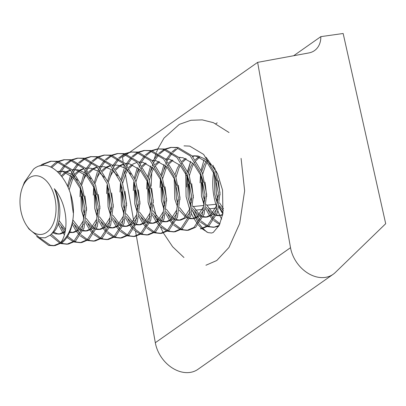 <?xml version="1.0" encoding="UTF-8"?>
<svg xmlns="http://www.w3.org/2000/svg" width="406" height="406" viewBox="0 0 406 406"><rect width="100%" height="100%" fill="white"/><g stroke="black" fill="none" stroke-linecap="round" stroke-linejoin="round"><path stroke-width="0.61" d="M136.411 236.155L155.32 342.715A30.348 22.969 54.9 0 0 189.465 372.5A30.348 22.969 54.9 0 0 197.93 369.343L333.123 274.314A30.348 22.969 54.9 0 0 335.229 272.573L385.7 223.701L343.156 33.5L320.841 36.631A23.604 17.869 -125.1 0 1 314.467 50.623A23.604 17.869 -125.1 0 1 308.91 52.927L257.632 62.362L290.513 247.69A30.348 22.969 54.9 0 0 324.658 277.476A30.348 22.969 54.9 0 0 333.123 274.314M293.665 55.734L320.841 36.631M126.225 154.722L122.434 157.386L123.15 161.421M123.541 163.603L123.602 163.948M123.652 164.232L124.292 167.856M124.85 171.002L125.063 172.205M125.469 174.473L133.706 220.905M133.99 222.503L134.092 223.092M134.295 224.213L134.482 225.274M134.899 227.624L135.228 229.471M135.568 231.39L136.365 235.901M215.86 123.739L217.205 122.795M241.083 158.37L244.635 190.784L239.697 223.462L228.943 247.467L216.763 260.515L205.923 265.255M257.632 62.362L129.94 152.113M129.61 152.341L126.961 154.209M221.646 219.113A43.833 26.329 84.4 0 1 219.859 215.571M219.839 215.525A43.833 26.329 84.4 0 1 217.992 211.013M216.444 206.253L215.845 204.304A43.833 26.329 84.4 0 1 213.642 172.19M214.429 168.317A43.833 26.329 84.4 0 1 214.556 167.79M186.714 187.049L186.978 175.321M187.628 171.139L190.678 161.299M193.028 156.924L193.718 155.889M206.974 232.171L203 228.497M202.822 228.304L199.148 223.726M198.412 222.645L195.753 218.184M195.54 217.778L192.241 210.333M51.608 233.785L52.252 233.308C61.291 227.177 62.641 203.66 54.313 188.724A31.196 18.854 83.4 0 1 58.281 212.338C58.063 222.777 55.414 230.354 50.329 235.059L45.173 237.83L39.514 237.642L28.958 228.994L26.781 225.766A29.506 17.828 83.4 0 1 22.381 187.557A29.506 17.828 83.4 0 1 29.278 177.904A29.506 17.828 83.4 0 1 53.785 194.027A29.506 17.828 83.4 0 1 46.746 232.323A29.506 17.828 83.4 0 1 26.781 225.766M65.264 230.74L63.93 231.963L58.956 234.105L55.465 233.841L52.856 232.795M73.232 212.825L70.456 193.718M57.49 171.505L62.818 171.52L73.415 177.63L81.378 190.318L83.286 196.215M84.95 210.44L83.266 220.839L77.277 230.425L72.304 232.567L69.558 232.471M72.304 232.567L73.968 232.374L78.942 230.232L83.504 224.219M86.62 210.247L84.956 196.022M77.637 180.381L71.289 174.255L64.483 171.327L58.489 171.352M59.327 171.281L57.677 171.672M66.112 171.728L70.436 170.048M90.98 178.843L84.636 172.717L77.83 169.789L72.045 169.789L76.161 169.982L86.757 176.092L94.725 188.78L96.628 194.677M98.293 208.902L96.608 219.301L90.619 228.888L85.646 231.029L82.9 230.933M85.646 231.029L87.315 230.841L92.289 228.7L96.851 222.681M99.962 208.709L98.298 194.484M72.669 169.744L72.106 169.855M70.634 170.256L66.99 172.022M79.459 170.19L83.783 168.51M111.64 207.364L109.955 217.763L103.966 227.355L98.993 229.497L96.247 229.395M98.993 229.497L100.658 229.304L105.631 227.162L110.193 221.143M113.31 207.172L111.645 192.946M104.327 177.305L97.978 171.18L91.172 168.251L86.843 168.084M86.016 168.206L85.448 168.317M83.976 168.718L80.332 170.484M92.801 168.652L97.125 166.973M124.982 205.827L123.297 216.225L117.309 225.817L112.335 227.959L109.59 227.857M112.335 227.959L114.005 227.766L118.978 225.624L123.541 219.61M126.652 205.634L124.987 191.409M117.669 175.768L111.325 169.642L104.52 166.714L98.734 166.714M99.358 166.668L98.795 166.78M97.323 167.181L93.679 168.947M106.149 167.12L110.473 165.435M138.329 204.289L136.644 214.688L130.656 224.279L125.682 226.421L122.937 226.32M125.682 226.421L127.347 226.228L132.32 224.087L136.888 218.073M139.999 204.096L138.334 189.871M131.016 174.23L124.667 168.104L117.862 165.176L112.076 165.176M112.706 165.13L112.137 165.242M110.665 165.648L107.022 167.409M119.491 165.582L123.815 163.897M126.88 163.471L125.424 163.643L129.539 163.831L140.136 169.941L148.104 182.629L150.007 188.526M151.671 202.751L149.987 213.155L143.998 222.742L139.025 224.883L136.279 224.787M139.025 224.883L140.694 224.691L145.668 222.549L150.23 216.535M153.341 202.558L151.677 188.333M126.048 163.593L125.484 163.704M124.013 164.11L120.369 165.871M132.838 164.044L137.162 162.359M140.227 161.938L138.766 162.106L142.887 162.293L153.483 168.409L161.446 181.091L163.354 186.988M165.019 201.214L163.334 211.617L157.345 221.204L152.372 223.346L149.626 223.249M152.372 223.346L154.036 223.153L159.01 221.011L163.577 214.997M166.688 201.021L165.024 186.796M139.395 162.055L138.827 162.167M153.57 160.4L152.113 160.568L156.229 160.756L166.825 166.871L174.793 179.559L176.696 185.451M178.361 199.676L176.676 210.08L170.687 219.666L165.714 221.808L162.968 221.712M165.714 221.808L167.384 221.615L172.357 219.473L176.92 213.46M180.031 199.483L178.366 185.263M152.737 160.517L152.174 160.629M165.46 159.03L169.576 159.218L180.173 165.333L188.135 178.021L190.044 183.913M191.708 198.138L190.023 208.542L184.035 218.129L179.061 220.27L176.316 220.174M179.061 220.27L180.726 220.077L185.699 217.936L190.267 211.922M193.378 197.95L191.713 183.725M166.084 158.985L165.516 159.096M180.259 157.325L178.802 157.492L182.918 157.685L193.515 163.796L201.483 176.483L203.386 182.38M205.055 196.6L203.365 207.004L197.377 216.591L192.403 218.732L189.658 218.636M192.403 218.732L194.073 218.54L199.047 216.398L203.609 210.384M206.72 196.413L205.055 182.187M179.427 157.447L178.863 157.558M192.15 155.955L196.265 156.148L206.862 162.258L214.825 174.945L216.733 180.843M218.398 195.068L216.713 205.466L210.724 215.053L205.751 217.195L203.005 217.098M205.751 217.195L207.415 217.002L212.389 214.86L216.956 208.846M220.067 194.875L218.403 180.65M211.084 165.009L204.736 158.883L197.93 155.955L193.606 155.787M192.774 155.909L192.205 156.021M53.617 232.059L57.134 233.653L59.783 233.973M58.956 234.105L60.626 233.912L64.94 232.257M65.275 230.699L58.5 222.889M61.392 175.62L65.32 172.215M66.203 172.56L62.123 176.549M59.083 220.57L65.503 229.436M69.791 231.912L73.131 232.435M81.469 230.567L79.546 229.72M78.637 229.177L72.471 222.432M68.157 187.191L70.603 180.421L72.613 176.849M73.334 175.813L74.202 174.707M75.196 173.58L78.662 170.677M79.546 171.027L75.871 174.514M74.912 175.747L74.278 176.656M73.572 177.787L72.273 180.228L69.177 189.81M72.841 219.885L79.383 228.329M80.307 228.984L81.768 229.816M83.139 230.375L86.473 230.897M94.816 229.03L92.893 228.187M91.979 227.639L85.813 220.894M84.108 217.687L81.383 209.922L80.779 188.861M81.621 185.212L83.946 178.884L85.955 175.311M86.681 174.275L87.544 173.169M88.544 172.042L92.01 169.14M92.893 169.49L89.213 172.976M81.956 191.876L83.052 209.729L84.615 214.733M86.189 218.347L92.725 226.792M93.649 227.446L95.116 228.279M96.481 228.837L99.82 229.36M108.158 227.492L106.235 226.649M105.327 226.101L99.16 219.357M97.45 216.149L94.73 208.385L94.126 187.323M94.963 183.674L97.293 177.351L99.303 173.773M101.886 170.505L105.352 167.602M106.235 167.952L102.561 171.439M95.303 190.338L96.4 208.192L97.958 213.196M99.531 216.809L106.073 225.254M106.996 225.909L108.458 226.741M109.828 227.299L113.162 227.822M121.506 225.954L119.582 225.112M118.669 224.564L112.503 217.819M110.797 214.612L108.072 206.847L107.468 185.786M108.311 182.137L110.635 175.813L112.645 172.235M115.233 168.972L118.699 166.064M119.582 166.414L115.903 169.901M108.646 188.8L109.742 206.654L111.305 211.658M112.878 215.276L119.415 223.716M120.338 224.371L121.805 225.203M123.17 225.761L126.51 226.284M134.848 224.416L132.929 223.574M132.016 223.026L125.85 216.281M124.14 213.074L121.419 205.309L120.815 184.248M121.653 180.599L123.982 174.275L125.992 170.703M128.575 167.434L132.041 164.526M132.924 164.877L129.25 168.363M128.291 169.596L127.662 170.51M126.951 171.642L125.652 174.083L122.648 183.223M121.993 187.262L123.089 205.116L124.647 210.12M126.22 213.739L132.762 222.178M133.686 222.833L135.147 223.665M136.517 224.224L139.852 224.746M148.195 222.879L146.272 222.036M145.358 221.488L139.192 214.744M137.487 211.536L134.762 203.771L134.158 182.71M135 179.066L137.329 172.738L139.334 169.165M141.922 165.897L145.389 162.989M146.272 163.339L142.592 166.825M141.633 168.064L141.004 168.972M140.293 170.104L138.994 172.545L135.99 181.685M135.34 185.725L136.431 203.579L137.994 208.582M139.568 212.201L146.104 220.641M147.028 221.295L148.494 222.128M149.86 222.686L153.199 223.209M161.537 221.341L159.619 220.499M158.705 219.95L152.539 213.206M150.829 210.003L148.109 202.234L147.505 181.172M148.342 177.529L150.672 171.2L152.681 167.627M155.27 164.359L158.736 161.451M159.614 161.801L155.94 165.288M154.98 166.526L154.351 167.434M153.641 168.566L152.341 171.007L149.337 180.147M148.682 184.187L149.778 202.041L151.336 207.045M152.91 210.663L159.451 219.103M160.375 219.758L161.837 220.59M163.207 221.148L166.541 221.671M174.885 219.803L172.961 218.961M172.048 218.413L165.881 211.668M164.176 208.466L161.451 200.696L160.847 179.64M161.69 175.991L164.019 169.662L166.024 166.09M168.612 162.821L172.078 159.913M172.961 160.263L169.282 163.755M168.323 164.988L167.693 165.897M166.983 167.028L165.684 169.469L162.679 178.61M162.03 182.649L163.121 200.503L164.684 205.512M166.257 209.126L172.794 217.565M173.717 218.225L175.184 219.052M176.549 219.61L179.888 220.133M188.227 218.266L186.308 217.423M185.395 216.875L179.229 210.13M177.518 206.928L174.798 199.158L174.194 178.102M175.032 174.453L177.361 168.125L179.371 164.552M181.959 161.284L185.425 158.381M186.303 158.726L182.629 162.217M181.67 163.451L181.04 164.359M180.33 165.491L179.031 167.932L176.026 177.072M175.372 181.112L176.468 198.965L178.026 203.974M179.599 207.588L186.141 216.033M187.064 216.687L188.526 217.52M189.896 218.073L193.231 218.601M201.574 216.728L199.65 215.885M198.737 215.342L192.571 208.598M190.866 205.39L188.14 197.62L187.536 176.564M188.379 172.915L190.708 166.587L192.713 163.014M195.301 159.746L198.767 156.843M199.65 157.188L195.971 160.68M195.012 161.913L194.383 162.821M193.672 163.953L192.373 166.394L189.369 175.534M188.719 179.574L189.81 197.428L191.373 202.437M192.946 206.05L199.483 214.495M200.407 215.15L201.873 215.982M203.239 216.54L206.578 217.063M222.757 214.419L219.093 215.657L216.347 215.561M214.916 215.195L212.998 214.348M212.084 213.805L205.918 207.06M204.208 203.853L201.488 196.083L200.884 175.027M201.721 171.378L204.051 165.049L206.06 161.476M208.359 160.375L207.73 161.284M207.019 162.415L205.72 164.856L202.716 174.001M202.061 178.036L203.157 195.895L204.715 200.899M206.289 204.512L212.83 212.957M213.754 213.612L215.216 214.444M216.586 215.002L219.925 215.525M219.093 215.657L222.635 215.043M223.325 210.612L219.26 205.522M217.555 202.315L214.83 194.55L214.226 173.489M215.068 169.84L215.287 169.079M216.357 171.129L216.058 172.464M215.408 176.498L216.499 194.357L218.063 199.361M219.636 202.975L223.498 208.877M54.313 188.724C68.183 204.72 68.934 232.668 60.499 242.834A42.148 25.471 -96.6 0 0 72.841 219.895C77.779 189.018 52.237 153.29 33.556 169.155L24.396 182.264L22.381 187.557M184.009 145.871L189.709 146.109L203.639 154.412L214.008 171.596L218.342 193.028L215.774 212.922L207.293 225.924L200.331 228.842L202 228.649L208.958 225.731L217.443 212.729L220.011 192.835L215.677 171.408L212.962 165.217M186.983 230.38L188.653 230.187L195.616 227.269L204.096 214.266L206.664 194.372L202.33 172.941L191.962 155.757L178.036 147.454L170.667 147.408L176.366 147.647L190.292 155.95L200.665 173.134L205 194.565L202.432 214.459L193.946 227.456L186.988 230.38L180.969 229.705M171.499 147.332L165.785 149.246M164.988 149.682L159.558 154.011M158.644 153.438L164.12 149.438M164.922 149.043L170.667 147.408M173.641 231.917L175.311 231.724L182.269 228.806L190.754 215.804L193.322 195.91L188.988 174.478L178.615 157.295L164.689 148.992L157.32 148.946L163.019 149.185L176.95 157.487L187.318 174.671L191.652 196.103L189.084 215.997L180.604 228.994L173.641 231.917L167.627 231.242M158.157 148.865L152.443 150.783M151.641 151.22L146.211 155.549M145.302 154.97L150.773 150.971M151.58 150.58L157.32 148.946M160.294 233.455L161.964 233.262L168.926 230.339L177.407 217.342L179.975 197.448L175.641 176.016L165.272 158.832L151.347 150.53L143.978 150.479L149.677 150.722L163.603 159.025L173.976 176.209L178.305 197.641L175.742 217.535L167.257 230.532L160.294 233.455L154.28 232.78M144.81 150.403L139.096 152.321M138.299 152.757L132.869 157.081M131.955 156.508L137.431 152.509M138.233 152.118L143.978 150.479M146.952 234.993L148.621 234.8L155.579 231.877L164.065 218.88L166.633 198.986L162.298 177.554L151.925 160.37L137.999 152.067L130.63 152.017L136.33 152.26L150.261 160.563L160.629 177.747L164.963 199.173L162.395 219.073L153.915 232.07L146.952 234.993L140.938 234.318M131.468 151.94L125.753 153.854M124.952 154.29L119.521 158.619M118.613 158.046L124.084 154.047M124.891 153.651L130.63 152.017M133.604 236.531L135.274 236.338L142.237 233.414L150.717 220.417L153.285 200.523L148.951 179.092L138.583 161.908L124.657 153.605L117.288 153.554L122.988 153.798L136.913 162.101L147.287 179.285L151.616 200.711L149.053 220.61L140.567 233.607L133.604 236.531L127.591 235.856M118.121 153.478L112.406 155.391M111.609 155.828L106.179 160.157M105.266 159.583L110.742 155.584M111.543 155.188L117.288 153.554M120.262 238.068L121.932 237.875L128.89 234.952L137.375 221.955L139.943 202.056L135.609 180.629L125.236 163.445L111.31 155.143L103.941 155.092L109.64 155.336L123.571 163.638L133.939 180.822L138.273 202.249L135.705 222.148L127.225 235.145L120.262 238.068L114.248 237.393M104.778 155.016L99.064 156.929M98.262 157.366L92.832 161.695M91.923 161.121L97.394 157.122M98.196 156.726L103.941 155.092M106.915 239.606L108.585 239.413L115.548 236.49L124.028 223.493L126.596 203.594L122.262 182.167L111.894 164.983L97.968 156.68L90.599 156.63L96.298 156.873L110.224 165.176L120.597 182.36L124.926 203.787L122.363 223.686L113.878 236.683L106.915 239.606L100.901 238.931M91.431 156.554L85.717 158.467M84.92 158.903L79.49 163.232M78.576 162.659L84.052 158.66M84.854 158.264L90.599 156.63M93.573 241.144L95.243 240.951L102.2 238.028L110.686 225.031L113.254 205.131L108.92 183.705L98.546 166.521L84.621 158.218L77.252 158.167L82.951 158.411L96.882 166.714L107.25 183.898L111.584 205.324L109.016 225.223L100.536 238.22L93.573 241.144L87.559 240.469M78.089 158.091L72.375 160.005M71.573 160.441L66.142 164.77M65.234 164.197L70.705 160.197M71.507 159.802L77.252 158.167M80.226 242.676L81.895 242.489L88.858 239.565L97.338 226.568L99.906 206.669L95.572 185.243L85.204 168.059L71.273 159.756L63.909 159.705L69.609 159.949L83.534 168.246L93.908 185.435L98.237 206.862L95.674 226.756L87.188 239.758L80.226 242.676L74.212 242.006M64.742 159.629L59.027 161.542M58.231 161.979L51.689 167.546M50.618 167.054L55.556 162.786L57.363 161.735M58.165 161.339L63.909 159.705M68.553 244.021L75.511 241.103L83.996 228.106L86.564 208.207L82.23 186.78L71.857 169.591L57.931 161.294L50.562 161.243L56.261 161.481L70.192 169.784L80.561 186.973L84.895 208.4L82.327 228.294L73.846 241.296L66.883 244.214L60.87 243.539M51.4 161.167L43.878 164.131L41.752 165.694M39.9 166.044L42.214 164.323L50.562 161.243M222.828 214.008L218.956 207.141M217.347 203.228L215.652 197.895A42.148 25.471 -96.6 0 0 217.449 202.782M219.108 206.375A42.148 25.471 -96.6 0 0 223.026 212.825M201.731 182.644L203.244 196.23M208.05 210.09L210.871 214.936M211.333 215.606L213.449 218.311M214.414 219.372L219.996 223.731M219.621 224.559L213.698 220.514M212.749 219.565L210.024 216.296M209.663 215.799L205.614 208.679M204 204.766L201.574 196.423M200.062 182.837L200.518 174.204M201.153 170.018L204.056 159.786M188.384 184.182L189.896 197.768M194.702 211.627L197.524 216.474M197.991 217.144L200.107 219.849M201.071 220.91L207.547 225.721M208.44 226.112L210.481 226.776L214.505 227.182M219.235 225.35L213.678 227.304L218.768 226.238M213.678 227.304L207.659 226.629M206.771 226.304L200.356 222.046M199.402 221.103L196.677 217.834M196.321 217.337L192.266 210.217M190.658 206.304L188.232 197.961M186.714 184.375L187.176 175.742M187.811 171.555L190.713 161.324M177.331 148.758L172.9 152.473M172.149 153.29L168.277 158.771M168.14 159.02L167.135 160.928M166.46 162.37L165.694 164.207M165.242 165.384L163.694 170.368M161.695 187.257L163.207 200.843M168.013 214.698L170.835 219.55M171.302 220.219L173.418 222.924M174.382 223.985L180.858 228.796M181.751 229.187L183.791 229.852L187.816 230.258M180.081 229.38L173.666 225.122M172.712 224.173L169.987 220.91M169.632 220.412L165.577 213.292M163.968 209.379L161.542 201.036M160.025 187.45L160.482 178.818M161.121 174.631L164.024 164.394M166.15 159.786L166.607 158.964M166.648 158.893L171.236 152.666M171.992 151.9L175.661 148.951M158.807 154.828L154.935 160.309M154.793 160.558L153.788 162.466M153.118 163.907L152.346 165.739M151.9 166.922L150.347 171.9M148.352 188.795L149.865 202.381M154.671 216.236L157.487 221.087M157.954 221.757L160.071 224.462M161.035 225.518L167.511 230.334M168.409 230.725L170.444 231.39L174.473 231.796M166.739 230.918L160.319 226.66M159.37 225.711L156.645 222.447M156.285 221.95L152.235 214.83M150.621 210.917L148.195 202.574M146.683 188.988L147.139 180.355M147.774 176.168L150.677 165.932M152.808 161.324L153.265 160.502M153.306 160.431L157.888 154.199M145.46 156.366L141.587 161.847M141.445 162.09L140.446 164.004M139.771 165.445L139.004 167.277M138.553 168.46L137.005 173.438M135.005 190.333L136.517 203.919M141.324 217.773L144.145 222.62M144.607 223.295L146.728 226M147.693 227.055L154.168 231.872M155.062 232.262L157.102 232.922L161.126 233.333M153.392 232.455L146.977 228.197M146.023 227.248L143.298 223.985M142.942 223.488L138.888 216.368M137.279 212.455L134.848 204.111M133.335 190.526L133.792 181.893M134.432 177.706L137.335 167.47M139.461 162.862L139.918 162.04M139.958 161.969L144.546 155.737M132.117 157.904L128.245 163.385M128.103 163.628L127.098 165.541M126.428 166.983L125.657 168.815M125.205 169.997L123.657 174.976M121.663 191.871L123.175 205.456M127.981 219.311L130.798 224.158M131.265 224.833L133.381 227.538M134.345 228.593L140.821 233.409M141.719 233.8L143.754 234.46L147.779 234.871M140.05 233.993L133.63 229.735M132.681 228.786L129.956 225.523M129.595 225.025L125.545 217.905M123.931 213.987L121.506 205.649M119.993 192.063L120.45 183.431M121.084 179.239L123.987 169.008M126.119 164.4L126.576 163.577M126.616 163.501L131.199 157.274M118.77 159.441L114.898 164.922M114.756 165.166L113.756 167.079M113.081 168.52L112.315 170.353M111.863 171.535L110.315 176.514M108.316 193.408L109.828 206.994M114.634 220.849L117.456 225.695M117.918 226.37L120.039 229.075M121.003 230.131L127.479 234.947M128.372 235.338L130.412 235.998L134.437 236.409M126.702 235.526L120.288 231.273M119.334 230.324L116.608 227.061M116.253 226.563L112.198 219.438M110.589 215.525L108.158 207.187M106.646 193.601L107.103 184.969M107.742 180.777L110.645 170.545M112.772 165.937L113.228 165.11M113.269 165.039L117.857 158.812M105.428 160.979L101.556 166.455M101.414 166.704L100.409 168.617M99.739 170.058L98.968 171.89M98.516 173.073L96.968 178.051M94.974 194.946L96.486 208.532M101.292 222.386L104.109 227.233M104.575 227.908L106.692 230.613M107.656 231.669L114.132 236.485M115.03 236.876L117.065 237.535L121.089 237.941M113.36 237.063L106.94 232.811M105.986 231.862L103.266 228.598M102.906 228.101L98.856 220.976M97.242 217.063L94.816 208.72M93.304 195.139L93.761 186.506M94.395 182.314L97.298 172.083M97.734 171.017L98.744 168.81M99.429 167.475L99.886 166.648M99.927 166.577L104.509 160.35M92.081 162.517L88.209 167.993M88.066 168.241L87.067 170.155M86.392 171.596L85.62 173.428M85.174 174.61L83.626 179.589M81.626 196.484L83.139 210.069M87.945 223.924L90.766 228.771M91.228 229.446L93.35 232.151M94.314 233.206L100.789 238.023M101.683 238.408L103.723 239.073L107.747 239.479M100.013 238.601L93.598 234.348M92.644 233.399L89.919 230.136M89.564 229.634L85.509 222.513M83.9 218.601L81.469 210.257M79.957 196.671L80.413 188.039M81.053 183.852L83.956 173.621M84.392 172.555L85.397 170.347M86.082 169.013L86.539 168.185M86.579 168.114L91.167 161.887M78.739 164.054L74.866 169.53M74.724 169.779L73.719 171.692M73.05 173.134L72.278 174.966M71.826 176.143L70.279 181.127M74.602 225.462L77.419 230.309M77.886 230.978L80.002 233.689M80.967 234.744L87.442 239.555M88.341 239.946L90.376 240.611L94.4 241.017M86.671 240.139L80.251 235.886M79.297 234.937L76.577 231.669M76.216 231.171L72.166 224.051M67.609 185.923L70.608 175.159M71.045 174.093L72.055 171.885M72.74 170.55L73.197 169.723M73.237 169.652L77.82 163.425M65.391 165.592L61.519 171.068M61.377 171.317L60.007 174.001M61.255 227L64.077 231.846M64.539 232.516L64.793 232.871M67.624 236.282L74.1 241.093M74.993 241.484L77.033 242.149L81.058 242.555M73.324 241.677L66.909 237.419M64.321 234.617L63.229 233.206M62.874 232.709L58.139 224.036M58.966 172.9L59.849 171.261M59.89 171.19L64.478 164.963M51.268 234.155L60.667 242.59M61.646 243.021L63.686 243.686L67.711 244.092M59.981 243.214L50.202 235.17M39.377 237.596L50.344 245.224L54.368 245.63M60.499 242.834L53.536 245.752L55.206 245.559L62.169 242.641C67.893 237.962 71.451 230.38 72.841 219.895M53.536 245.752L48.674 245.417L36.662 236.444M215.165 168.86L214.987 169.642M155.32 342.715L290.513 247.69M195.398 210.161L202.447 209.471M205.507 209.171L205.827 209.141M208.897 208.836L215.687 208.171M215.845 204.304L206.649 205.208M203.817 205.487L193.19 206.527M85.387 168.251L86.848 168.084M165.455 159.03L166.917 158.863M68.548 244.021L66.883 244.214M201.868 228.664L207.989 232.587L211.612 233.029L213.267 232.43L219.301 225.223L222.93 213.429L222.549 190.12L217.499 173.55L206.121 157.279M229.035 132.529L213.409 122.683L202.249 119.877L190.881 120.277L179.315 124.368L163.994 138.101L157.853 148.88M157.838 148.921L156.467 152.26M156.137 153.143L154.341 158.731M153.042 164.075L152.666 165.988M152.423 167.384L152.28 168.251M151.727 172.377L151.174 186.212M153.331 204.797L156.214 215.89M157.188 218.819L157.883 220.747M158.203 221.595L158.624 222.676M160.309 226.68L163.273 232.75M163.415 233.014L172.631 246.757L183.948 257.505M185.699 172.824L186.09 196.626L189.688 209.521M191.429 213.663L193.89 218.433M193.956 218.555L197.504 223.884M198.24 224.812L201.787 228.588"/></g></svg>
